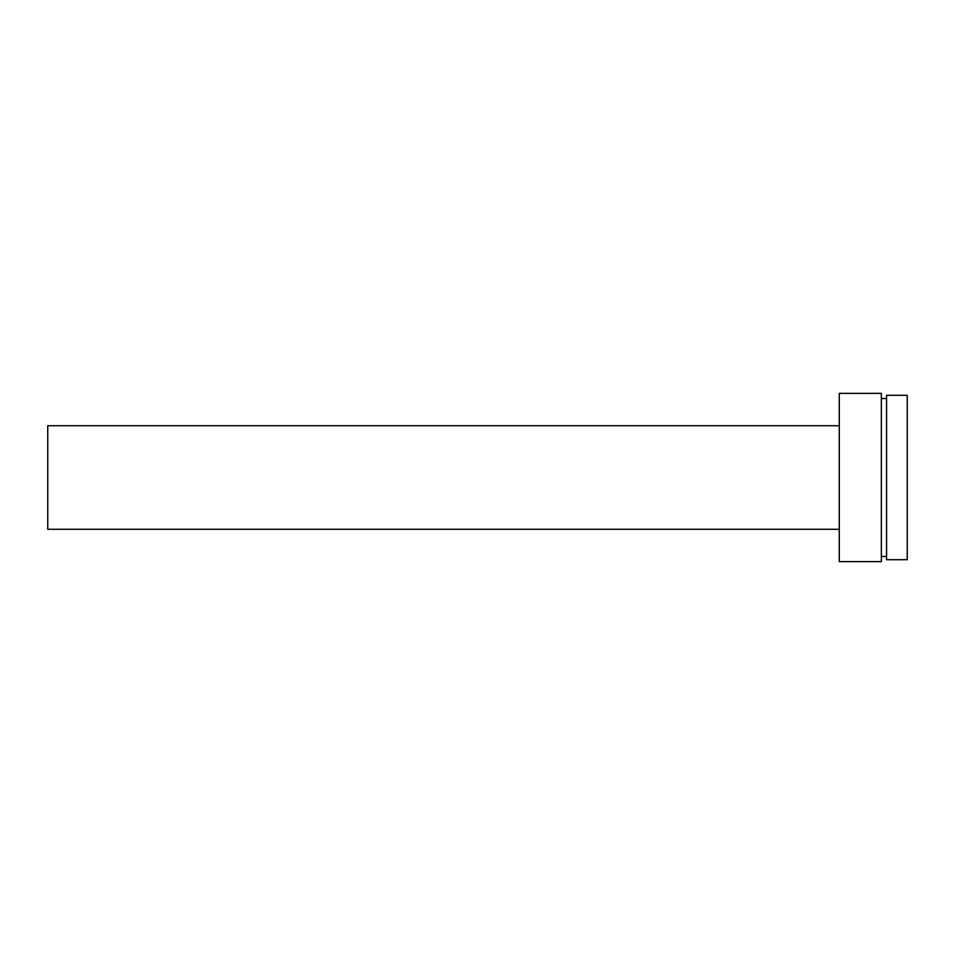 <?xml version="1.0" encoding="UTF-8"?>
<svg xmlns="http://www.w3.org/2000/svg" width="955" height="955" viewBox="0 0 955 955"><rect width="100%" height="100%" fill="white"/><g stroke="black" fill="none" stroke-linecap="round" stroke-linejoin="round"><path stroke-width="1.43" d="M886.538 559.702L907.25 559.702L907.25 395.298L886.538 395.298L886.538 559.702L886.538 395.298L907.25 395.298L907.25 559.702L886.538 559.702M881.358 556.455L886.538 556.455L881.358 556.455M886.538 398.545L881.358 398.545L886.538 398.545M839.29 561.636L881.358 561.636L881.358 393.365L839.29 393.365L839.29 561.636L839.29 393.365L881.358 393.365L881.358 561.636L839.29 561.636M47.75 529.273L839.29 529.273L47.75 529.273L47.75 425.727L47.75 529.273M839.29 425.727L47.75 425.727L839.29 425.727"/></g></svg>
